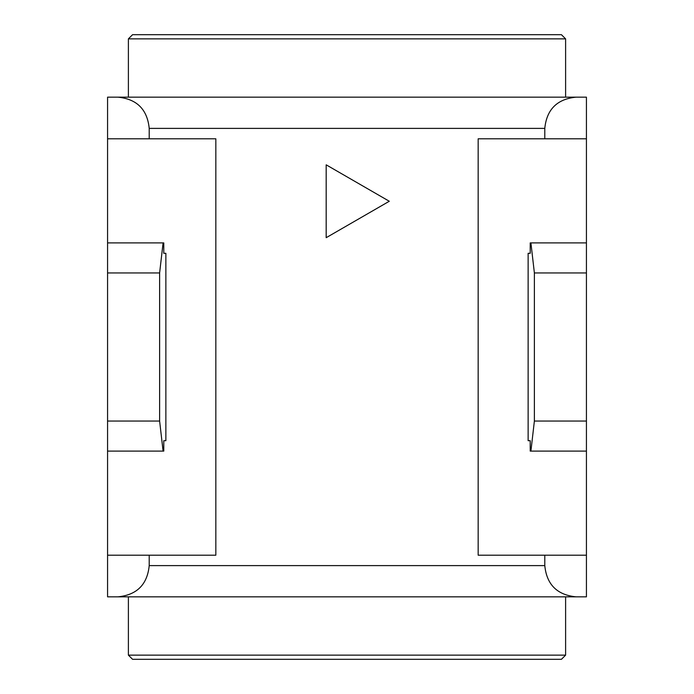 <?xml version="1.0" encoding="UTF-8"?>
<svg xmlns="http://www.w3.org/2000/svg" width="694" height="694" viewBox="0 0 694 694"><rect width="100%" height="100%" fill="white"/><g stroke="black" fill="none" stroke-linecap="round" stroke-linejoin="round"><path stroke-width="1.04" d="M128.39 655.136L565.61 655.136L561.446 659.3L132.554 659.3L128.39 655.136L128.39 596.84M565.61 97.16L565.61 38.864L128.39 38.864L128.39 97.16M565.61 38.864L561.446 34.7L132.554 34.7L128.39 38.864M326.18 237.695L389.291 201.26L326.18 164.825L326.18 237.695M534.38 272.95L534.38 421.05L530.91 451.1L530.216 451.1L530.216 440.69L528.134 440.69L528.134 253.31L530.216 253.31L530.216 242.9L530.91 242.9L534.38 272.95L586.43 272.95L586.43 451.1L530.91 451.1M163.09 451.1L163.784 451.1L163.784 440.69L165.866 440.69L165.866 253.31L163.784 253.31L163.784 242.9L163.09 242.9L159.62 272.95L159.62 421.05L163.09 451.1L107.57 451.1L107.57 596.84L576.02 596.84C557.091 594.949 546.681 584.539 544.79 565.61L149.21 565.61C147.319 584.539 136.909 594.949 117.98 596.84M163.09 242.9L107.57 242.9L107.57 451.1M159.62 421.05L107.57 421.05M159.62 272.95L107.57 272.95M530.91 242.9L586.43 242.9L586.43 272.95M530.216 253.31L528.134 253.31M528.134 440.69L530.216 440.69M534.38 421.05L586.43 421.05M165.866 440.69L163.784 440.69M586.43 451.1L586.43 555.2L478.166 555.2L478.166 138.8L544.79 138.8L544.79 128.39C546.681 109.461 557.091 99.051 576.02 97.16L107.57 97.16L107.57 242.9M163.784 253.31L165.866 253.31M107.57 555.2L215.834 555.2L215.834 138.8L149.21 138.8L149.21 128.39C147.319 109.461 136.909 99.051 117.98 97.16M544.79 138.8L586.43 138.8L586.43 242.9M576.02 97.16L586.43 97.16L586.43 138.8M576.02 596.84L586.43 596.84L586.43 555.2M149.21 555.2L149.21 565.61M544.79 555.2L544.79 565.61M107.57 138.8L149.21 138.8M544.79 128.39L149.21 128.39M565.61 655.136L565.61 596.84"/></g></svg>
